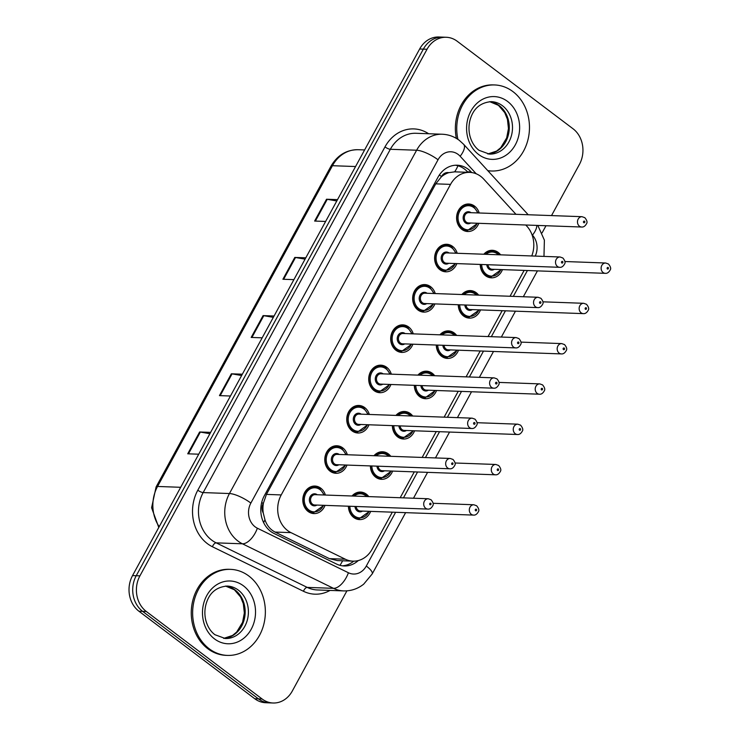 <?xml version="1.0" encoding="UTF-8"?>
<svg xmlns="http://www.w3.org/2000/svg" width="740" height="740" viewBox="0 0 740 740"><rect width="100%" height="100%" fill="white"/><g stroke="black" fill="none" stroke-linecap="round" stroke-linejoin="round"><path stroke-width="1.11" d="M461.853 294.529A13.773 11.636 -87.9 0 1 470.4 290.589A13.773 11.636 -87.9 0 1 476.246 292.726A13.773 11.636 -87.9 0 1 478.632 295.14M480.491 309.912A13.773 11.636 -87.9 0 1 469.401 318.126A13.773 11.636 -87.9 0 1 463.555 315.999A13.773 11.636 -87.9 0 1 458.264 304.741M439.884 334.822A13.773 11.636 -87.9 0 1 448.431 330.891A13.773 11.636 -87.9 0 1 454.277 333.019A13.773 11.636 -87.9 0 1 456.663 335.433M458.523 350.205A13.773 11.636 -87.9 0 1 447.432 358.419A13.773 11.636 -87.9 0 1 441.586 356.292A13.773 11.636 -87.9 0 1 436.295 345.034M417.915 375.125A13.773 11.636 -87.9 0 1 426.462 371.184A13.773 11.636 -87.9 0 1 432.308 373.312A13.773 11.636 -87.9 0 1 434.695 375.726M436.554 390.498A13.773 11.636 -87.9 0 1 425.463 398.721A13.773 11.636 -87.9 0 1 419.617 396.585A13.773 11.636 -87.9 0 1 414.326 385.327M395.946 415.418A13.773 11.636 -87.9 0 1 404.493 411.477A13.773 11.636 -87.9 0 1 410.339 413.605A13.773 11.636 -87.9 0 1 412.726 416.019M414.585 430.8A13.773 11.636 -87.9 0 1 403.494 439.014A13.773 11.636 -87.9 0 1 397.648 436.878A13.773 11.636 -87.9 0 1 392.357 425.63M373.978 455.711A13.773 11.636 -87.9 0 1 382.515 451.77A13.773 11.636 -87.9 0 1 388.371 453.898A13.773 11.636 -87.9 0 1 390.757 456.312M392.616 471.093A13.773 11.636 -87.9 0 1 381.526 479.307A13.773 11.636 -87.9 0 1 375.68 477.18A13.773 11.636 -87.9 0 1 370.389 465.923M352.009 496.004A13.773 11.636 -87.9 0 1 360.546 492.063A13.773 11.636 -87.9 0 1 366.402 494.2A13.773 11.636 -87.9 0 1 368.788 496.605M370.647 511.386A13.773 11.636 -87.9 0 1 359.557 519.6A13.773 11.636 -87.9 0 1 353.711 517.473A13.773 11.636 -87.9 0 1 348.42 506.216M483.821 254.236A13.773 11.636 -87.9 0 1 492.368 250.296A13.773 11.636 -87.9 0 1 498.214 252.433A13.773 11.636 -87.9 0 1 500.61 254.847M502.46 269.619A13.773 11.636 -87.9 0 1 491.369 277.833A13.773 11.636 -87.9 0 1 485.523 275.706A13.773 11.636 -87.9 0 1 480.232 264.448M456.848 263.607A13.773 11.636 -87.9 0 1 445.767 271.821A13.773 11.636 -87.9 0 1 439.911 269.693A13.773 11.636 -87.9 0 1 435.175 254.014A13.773 11.636 -87.9 0 1 446.757 244.283A13.773 11.636 -87.9 0 1 452.603 246.411A13.773 11.636 -87.9 0 1 457.228 253.274M434.88 303.9A13.773 11.636 -87.9 0 1 423.798 312.114A13.773 11.636 -87.9 0 1 417.943 309.986A13.773 11.636 -87.9 0 1 413.207 294.307A13.773 11.636 -87.9 0 1 424.788 284.576A13.773 11.636 -87.9 0 1 430.634 286.713A13.773 11.636 -87.9 0 1 435.259 293.577M412.911 344.193A13.773 11.636 -87.9 0 1 401.829 352.407A13.773 11.636 -87.9 0 1 395.974 350.279A13.773 11.636 -87.9 0 1 391.238 334.6A13.773 11.636 -87.9 0 1 402.819 324.869A13.773 11.636 -87.9 0 1 408.665 327.006A13.773 11.636 -87.9 0 1 413.281 333.87M390.942 384.486A13.773 11.636 -87.9 0 1 379.861 392.7A13.773 11.636 -87.9 0 1 374.005 390.572A13.773 11.636 -87.9 0 1 369.269 374.903A13.773 11.636 -87.9 0 1 380.85 365.171A13.773 11.636 -87.9 0 1 386.696 367.299A13.773 11.636 -87.9 0 1 391.312 374.163M368.973 424.779A13.773 11.636 -87.9 0 1 357.892 433.002A13.773 11.636 -87.9 0 1 352.036 430.865A13.773 11.636 -87.9 0 1 347.3 415.196A13.773 11.636 -87.9 0 1 358.882 405.464A13.773 11.636 -87.9 0 1 364.728 407.592A13.773 11.636 -87.9 0 1 369.343 414.456M347.005 465.081A13.773 11.636 -87.9 0 1 335.914 473.295A13.773 11.636 -87.9 0 1 330.068 471.158A13.773 11.636 -87.9 0 1 325.332 455.489A13.773 11.636 -87.9 0 1 336.913 445.757A13.773 11.636 -87.9 0 1 342.759 447.885A13.773 11.636 -87.9 0 1 347.375 454.749M325.036 505.374A13.773 11.636 -87.9 0 1 313.945 513.588A13.773 11.636 -87.9 0 1 308.099 511.46A13.773 11.636 -87.9 0 1 303.363 495.782A13.773 11.636 -87.9 0 1 314.944 486.051A13.773 11.636 -87.9 0 1 320.79 488.178A13.773 11.636 -87.9 0 1 325.406 495.041M478.817 223.314A13.773 11.636 -87.9 0 1 467.736 231.528A13.773 11.636 -87.9 0 1 461.889 229.391A13.773 11.636 -87.9 0 1 457.144 213.721A13.773 11.636 -87.9 0 1 468.725 203.99A13.773 11.636 -87.9 0 1 474.571 206.118A13.773 11.636 -87.9 0 1 479.196 212.981M515.974 214.313L483.72 179.108A25.835 21.811 92.1 0 0 480.723 176.379A25.835 21.811 92.1 0 0 469.752 172.383A25.835 21.811 92.1 0 0 450.54 184.38L281.219 494.93A25.835 21.811 92.1 0 0 290.968 532.634L345.33 559.218A25.835 21.811 92.1 0 0 352.934 561.151A25.835 21.811 92.1 0 0 372.155 549.154L392.32 512.163M263.274 513.042A25.835 21.811 -87.9 0 1 263.412 503.154L263.209 503.533A8.612 7.271 92.1 0 0 263.274 513.042L264.966 519.785C266.863 525.456 270.22 529.544 275.058 532.06L329.42 558.645L337.375 560.587L352.934 561.151M469.752 172.383L454.675 171.837L448.856 172.661A8.612 7.271 92.1 0 0 441.484 176.555A25.835 7.049 -151.4 0 0 439.347 175.001M441.484 176.555L441.271 176.934A25.835 21.811 -87.9 0 1 448.856 172.661M441.271 176.934L435.749 183.844L266.437 494.394L263.412 503.154M531.755 255.966A25.835 21.811 92.1 0 0 526.889 226.218L525.779 225.006M400.183 497.743L414.289 471.87M422.151 457.45L436.258 431.577M444.12 417.157L458.227 391.284M466.089 376.854L480.195 350.991M488.058 336.561L502.164 310.698M510.026 296.268L524.133 270.396M346.921 590.844L292.318 691.003A25.835 21.811 -87.9 0 1 273.097 703A25.835 21.811 -87.9 0 1 262.136 699.004L146.317 611.49L142.626 611.36A25.835 21.811 -87.9 0 1 136.234 575.72L423.345 49.127A25.835 21.811 -87.9 0 1 442.557 37.13A25.835 21.811 -87.9 0 0 423.345 49.127L136.234 575.72A25.835 21.811 -87.9 0 0 142.626 611.36L258.445 698.875L142.626 611.36L138.935 611.231A25.835 21.811 -87.9 0 1 132.543 575.591L419.654 48.997A25.835 21.811 -87.9 0 1 438.875 37L446.248 37.268A25.835 21.811 -87.9 0 1 457.218 41.264L573.038 128.769A25.835 21.811 -87.9 0 1 579.42 164.41L551.522 215.59M273.097 703L269.406 702.87A25.835 21.811 -87.9 0 1 258.445 698.875A25.835 21.811 -87.9 0 0 269.406 702.87L265.725 702.732A25.835 21.811 -87.9 0 1 254.754 698.736L138.935 611.231M209.901 433.714L200.337 432.068A6.891 1.878 -151.4 0 0 199.624 431.984L187.729 453.805L198.727 454.203M210.623 432.382L199.624 431.984M241.629 375.522L232.064 373.876A6.891 1.878 -151.4 0 0 231.352 373.802L219.456 395.623L230.454 396.011M242.35 374.2L231.352 373.802M336.802 200.965L327.237 199.319A6.891 1.878 -151.4 0 0 326.525 199.236L314.63 221.056L325.628 221.454M337.523 199.633L326.525 199.236M305.074 259.148L295.51 257.502A6.891 1.878 -151.4 0 0 294.798 257.428L282.902 279.248L293.9 279.646M305.796 257.825L294.798 257.428M273.347 317.34L263.792 315.693A6.891 1.878 -151.4 0 0 263.079 315.61L251.175 337.431L262.182 337.829M274.078 316.008L263.079 315.61M471.75 172.568L471.177 171.939A25.835 21.811 92.1 0 0 468.18 169.21A25.835 21.811 92.1 0 0 457.218 165.214A25.835 21.811 92.1 0 0 437.997 177.212L264.31 495.772A25.835 21.811 92.1 0 0 274.059 533.485L336.571 564.056A25.835 21.811 92.1 0 0 344.183 565.98A25.835 21.811 92.1 0 0 358.289 560.559M455.368 165.233A25.835 21.811 -87.9 0 1 464.498 169.072A25.835 21.811 -87.9 0 1 467.486 171.8L467.957 172.318M146.317 611.49A25.835 21.811 -87.9 0 1 139.925 575.859L427.026 49.266A25.835 21.811 -87.9 0 1 446.248 37.268M545.99 225.728L542.133 232.813M353.757 561.16A25.835 21.811 -87.9 0 1 342.343 565.823M457.931 139.379A43.05 36.352 -87.9 0 1 494.662 84.952A43.05 36.352 -87.9 0 1 512.94 91.612A43.05 36.352 -87.9 0 1 527.74 140.6A43.05 36.352 -87.9 0 1 491.563 171.005A43.05 36.352 -87.9 0 1 487.771 170.635M456.349 138.38A43.05 36.352 -87.9 0 1 493.275 84.906L494.662 84.952M491.563 171.005L490.176 170.959A43.05 36.352 -87.9 0 1 487.919 170.792M209.179 648.749A43.05 36.352 -87.9 0 1 194.37 599.77A43.05 36.352 -87.9 0 1 230.556 569.365A43.05 36.352 -87.9 0 1 248.834 576.016A43.05 36.352 -87.9 0 1 263.634 625.004A43.05 36.352 -87.9 0 1 227.448 655.409A43.05 36.352 -87.9 0 1 209.179 648.749M227.448 655.409L226.07 655.363A43.05 36.352 -87.9 0 1 207.792 648.702A43.05 36.352 -87.9 0 1 192.992 599.724A43.05 36.352 -87.9 0 1 229.169 569.31L230.556 569.365M263.607 522.579A25.835 12.959 -63.9 0 0 264.966 519.785M454.675 171.837A25.835 10.508 -42.5 0 0 457.912 165.769M339.965 565.341A25.835 12.959 -63.9 0 0 342.62 560.772M263.209 503.533A25.835 7.049 -151.4 0 0 261.71 502.441M435.749 183.844L450.54 184.38M329.42 558.645L345.33 559.218M275.058 532.06L290.968 532.634M266.437 494.394L281.219 494.93M158.776 527.481L151.598 507.76L156.094 486.948A8.612 2.35 28.6 0 1 157.555 486.457A34.447 29.082 92.1 0 0 159.202 526.695M355.57 166.537L332.445 165.704A8.612 2.35 -151.4 0 0 330.974 166.195C337.375 155.252 346.403 149.758 358.068 149.711A34.447 29.082 92.1 0 0 332.445 165.704L157.555 486.457L180.69 487.299M132.543 575.591L139.925 575.859M419.654 48.997L427.026 49.266M254.754 698.736L262.136 699.004M251.924 337.459L263.792 315.693M283.642 279.276L295.51 257.502M315.37 221.084L327.237 199.319M220.196 395.641L232.064 373.876M188.469 453.833L200.337 432.068M476.227 173.798L460.16 156.26A17.224 14.541 92.1 0 0 458.162 154.438A17.224 14.541 92.1 0 0 438.034 159.775L250.86 503.08A17.224 14.541 92.1 0 0 255.124 526.834A17.224 14.541 92.1 0 0 257.363 528.212L348.411 572.751A17.224 14.541 92.1 0 0 366.3 566.035L395.604 512.284M348.411 572.751A17.224 8.639 -63.9 0 1 333.5 588.337L242.443 543.808A34.447 29.082 -87.9 0 1 237.965 541.051A34.447 29.082 -87.9 0 1 229.446 493.534L416.62 150.229A34.447 29.082 -87.9 0 1 442.252 134.236L415.963 133.283A34.447 29.082 92.1 0 0 390.341 149.286L203.167 492.581A34.447 29.082 92.1 0 0 211.686 540.098A34.447 29.082 92.1 0 0 216.163 542.855L307.22 587.394A34.447 29.082 92.1 0 0 317.358 589.965L343.647 590.909A34.447 29.082 -87.9 0 1 333.5 588.337L307.22 587.394A4.301 2.155 116.1 0 0 303.483 591.288L212.436 546.758A38.748 32.717 -87.9 0 1 197.811 490.195L384.985 146.899A4.301 1.175 -151.4 0 0 390.341 149.286L416.62 150.229A17.224 4.699 28.6 0 1 438.034 159.775M212.436 546.758A4.301 2.155 116.1 0 1 216.163 542.855L242.443 543.808A17.224 8.639 -63.9 0 0 257.363 528.212M384.985 146.899A38.748 32.717 -87.9 0 1 428.636 133.746M330.031 590.418A38.748 32.717 -87.9 0 1 303.483 591.288M250.86 503.08A17.224 4.699 28.6 0 0 229.446 493.534L203.167 492.581A4.301 1.175 -151.4 0 1 197.811 490.195M535.242 256.096A17.224 14.541 92.1 0 0 532.467 235.163L531.968 234.608M403.467 497.863L417.573 471.99M425.435 457.57L439.542 431.697M447.404 417.268L461.51 391.404M469.373 376.975L483.479 351.111M491.341 336.682L505.448 310.809M513.31 296.389L527.416 270.516M366.3 566.035A17.224 4.699 28.6 0 1 372.192 573.944L405.622 512.644M532.467 235.163A17.224 7.002 -42.5 0 0 536.787 225.404M460.16 156.26A17.224 7.002 -42.5 0 0 463.629 144.291L528.203 214.748M467.486 171.8L471.177 171.939M477.698 223.267L467.301 230.649A12.913 10.906 -87.9 0 1 461.825 228.651A12.913 10.906 -87.9 0 1 457.375 213.953A12.913 10.906 -87.9 0 1 468.235 204.832A12.913 10.906 -87.9 0 1 473.72 206.83M477.605 212.926A12.053 10.175 92.1 0 0 473.785 207.579A12.053 10.175 92.1 0 0 459.697 211.307A12.053 10.175 92.1 0 0 462.676 227.939A12.053 10.175 92.1 0 0 477.235 223.249M470.668 223.018A6.031 5.088 -87.9 0 1 465.451 222.851A6.031 5.088 -87.9 0 1 463.962 214.535A6.031 5.088 -87.9 0 1 471.01 212.667A6.031 5.088 -87.9 0 1 471.038 212.685M468.873 212.611A5.171 4.366 92.1 0 0 464.535 216.256A5.171 4.366 92.1 0 0 466.311 222.139A5.171 4.366 92.1 0 0 468.503 222.934L581.659 227.023A5.171 4.366 -87.9 0 1 579.457 226.218A5.171 4.366 -87.9 0 1 577.681 220.344A5.171 4.366 -87.9 0 1 582.029 216.691L468.873 212.611M583.749 222.666A0.86 0.731 92.1 0 0 584.545 221.214A0.86 0.731 92.1 0 0 583.749 222.666M487.355 276.825L490.944 276.954A12.913 10.906 -87.9 0 1 485.459 274.956A12.913 10.906 -87.9 0 1 480.501 264.457M484.395 254.255A12.913 10.906 -87.9 0 1 491.878 251.147A12.913 10.906 -87.9 0 1 497.354 253.136M498.436 254.764A12.053 10.175 92.1 0 0 497.419 253.885A12.053 10.175 92.1 0 0 485.986 254.32M481.694 264.504A12.053 10.175 92.1 0 0 486.319 274.253A12.053 10.175 92.1 0 0 500.869 269.564M494.302 269.323A6.031 5.088 -87.9 0 1 489.094 269.157A6.031 5.088 -87.9 0 1 486.8 264.68M487.993 264.726A5.171 4.366 92.1 0 0 489.954 268.444A5.171 4.366 92.1 0 0 492.146 269.249L605.292 273.328A5.171 4.366 -87.9 0 1 603.1 272.524A5.171 4.366 -87.9 0 1 601.324 266.65A5.171 4.366 -87.9 0 1 605.662 263.005L608.474 264.004C610.63 266.631 611.194 268.629 610.176 270.007C608.817 272.44 607.188 273.55 605.292 273.328M608.178 267.519A0.86 0.731 92.1 0 0 607.392 268.971A0.86 0.731 92.1 0 0 608.178 267.519M491.286 101.648A26.242 22.163 -87.9 0 1 502.432 105.709A26.242 22.163 -87.9 0 1 511.451 135.568A26.242 22.163 -87.9 0 1 489.399 154.105L478.993 150.294C474.756 147.084 471.759 142.422 470.02 136.308C468.633 130.924 468.642 125.522 470.048 120.084C473.147 108.743 480.223 102.601 491.286 101.648M478.641 154.512A31.413 26.52 -87.9 0 1 470.871 111.176A31.413 26.52 -87.9 0 1 507.575 101.445A31.413 26.52 -87.9 0 1 515.345 144.781A31.413 26.52 -87.9 0 1 478.641 154.512M499.204 105.598A26.242 22.163 -87.9 0 1 508.463 134.513A26.242 22.163 -87.9 0 1 487.817 153.976L496.614 151.071L500.786 147.639L506.678 137.917L508.454 128.556L507.446 119.371L504.736 112.637L498.464 105.348L489.677 101.667A26.242 22.163 -87.9 0 1 499.204 105.598M455.729 263.56L445.332 270.942A12.913 10.906 -87.9 0 1 439.847 268.944A12.913 10.906 -87.9 0 1 435.407 254.255A12.913 10.906 -87.9 0 1 446.266 245.125A12.913 10.906 -87.9 0 1 451.752 247.123M455.637 253.219A12.053 10.175 92.1 0 0 451.816 247.872A12.053 10.175 92.1 0 0 437.729 251.6A12.053 10.175 92.1 0 0 440.707 268.232A12.053 10.175 92.1 0 0 455.267 263.551M448.69 263.311A6.031 5.088 -87.9 0 1 443.482 263.144A6.031 5.088 -87.9 0 1 441.993 254.828A6.031 5.088 -87.9 0 1 449.041 252.96A6.031 5.088 -87.9 0 1 449.069 252.988M446.904 252.904A5.171 4.366 92.1 0 0 442.566 256.558A5.171 4.366 92.1 0 0 444.342 262.432A5.171 4.366 92.1 0 0 446.535 263.227L559.69 267.316A5.171 4.366 -87.9 0 1 557.488 266.511A5.171 4.366 -87.9 0 1 555.712 260.637A5.171 4.366 -87.9 0 1 560.06 256.983L446.904 252.904M561.78 262.959A0.86 0.731 92.1 0 0 562.576 261.507A0.86 0.731 92.1 0 0 561.78 262.959M433.76 303.853L423.363 311.235A12.913 10.906 -87.9 0 1 417.878 309.237A12.913 10.906 -87.9 0 1 413.438 294.548A12.913 10.906 -87.9 0 1 424.298 285.418A12.913 10.906 -87.9 0 1 429.783 287.416M433.668 293.512A12.053 10.175 92.1 0 0 429.848 288.165A12.053 10.175 92.1 0 0 415.76 291.902A12.053 10.175 92.1 0 0 418.738 308.534A12.053 10.175 92.1 0 0 433.298 303.844M426.721 303.604A6.031 5.088 -87.9 0 1 421.513 303.437A6.031 5.088 -87.9 0 1 420.024 295.121A6.031 5.088 -87.9 0 1 427.063 293.253A6.031 5.088 -87.9 0 1 427.1 293.281M424.936 293.197A5.171 4.366 92.1 0 0 420.598 296.851A5.171 4.366 92.1 0 0 422.374 302.725A5.171 4.366 92.1 0 0 424.566 303.529L537.712 307.609A5.171 4.366 -87.9 0 1 535.52 306.804A5.171 4.366 -87.9 0 1 533.744 300.93A5.171 4.366 -87.9 0 1 538.091 297.276L424.936 293.197M539.812 303.252A0.86 0.731 92.1 0 0 540.607 301.8A0.86 0.731 92.1 0 0 539.812 303.252M411.792 344.156L401.394 351.528A12.913 10.906 -87.9 0 1 395.909 349.539A12.913 10.906 -87.9 0 1 391.469 334.841A12.913 10.906 -87.9 0 1 402.329 325.72A12.913 10.906 -87.9 0 1 407.814 327.718M411.699 333.814A12.053 10.175 92.1 0 0 407.87 328.458A12.053 10.175 92.1 0 0 393.791 332.195A12.053 10.175 92.1 0 0 396.769 348.827A12.053 10.175 92.1 0 0 411.329 344.137M404.752 343.897A6.031 5.088 -87.9 0 1 399.545 343.73A6.031 5.088 -87.9 0 1 398.055 335.414A6.031 5.088 -87.9 0 1 405.095 333.546A6.031 5.088 -87.9 0 1 405.132 333.574M402.967 333.49A5.171 4.366 92.1 0 0 398.629 337.144A5.171 4.366 92.1 0 0 400.405 343.018A5.171 4.366 92.1 0 0 402.597 343.822L515.743 347.902A5.171 4.366 -87.9 0 1 513.551 347.106A5.171 4.366 -87.9 0 1 511.775 341.223A5.171 4.366 -87.9 0 1 516.122 337.579L402.967 333.49M517.843 343.545A0.86 0.731 92.1 0 0 518.638 342.093A0.86 0.731 92.1 0 0 517.843 343.545M389.823 384.449L379.426 391.83A12.913 10.906 -87.9 0 1 373.94 389.832A12.913 10.906 -87.9 0 1 369.5 375.134A12.913 10.906 -87.9 0 1 380.36 366.013A12.913 10.906 -87.9 0 1 385.836 368.011M389.73 374.107A12.053 10.175 92.1 0 0 385.901 368.751A12.053 10.175 92.1 0 0 371.822 372.488A12.053 10.175 92.1 0 0 374.801 389.12A12.053 10.175 92.1 0 0 389.36 384.43M382.784 384.19A6.031 5.088 -87.9 0 1 377.576 384.023A6.031 5.088 -87.9 0 1 376.087 375.707A6.031 5.088 -87.9 0 1 383.126 373.848A6.031 5.088 -87.9 0 1 383.163 373.867M380.998 373.793A5.171 4.366 92.1 0 0 376.66 377.437A5.171 4.366 92.1 0 0 378.436 383.32A5.171 4.366 92.1 0 0 380.628 384.115L493.774 388.195A5.171 4.366 -87.9 0 1 491.582 387.399A5.171 4.366 -87.9 0 1 489.806 381.516A5.171 4.366 -87.9 0 1 494.154 377.872L380.998 373.793M495.874 383.847A0.86 0.731 92.1 0 0 496.67 382.386A0.86 0.731 92.1 0 0 495.874 383.847M465.386 317.127L468.975 317.247A12.913 10.906 -87.9 0 1 463.49 315.259A12.913 10.906 -87.9 0 1 458.532 304.75M462.426 294.548A12.913 10.906 -87.9 0 1 469.9 291.44A12.913 10.906 -87.9 0 1 475.385 293.438M476.468 295.057A12.053 10.175 92.1 0 0 475.45 294.178A12.053 10.175 92.1 0 0 464.017 294.613M459.725 304.797A12.053 10.175 92.1 0 0 464.35 314.546A12.053 10.175 92.1 0 0 478.9 309.857M472.333 309.616A6.031 5.088 -87.9 0 1 467.125 309.45A6.031 5.088 -87.9 0 1 464.831 304.982M466.024 305.019A5.171 4.366 92.1 0 0 467.985 308.737A5.171 4.366 92.1 0 0 470.178 309.542L583.324 313.621A5.171 4.366 -87.9 0 1 581.131 312.826A5.171 4.366 -87.9 0 1 579.355 306.943A5.171 4.366 -87.9 0 1 583.693 303.298L586.505 304.297C588.661 306.924 589.225 308.922 588.207 310.3C586.848 312.733 585.22 313.843 583.324 313.621M586.21 307.812A0.86 0.731 92.1 0 0 585.423 309.264A0.86 0.731 92.1 0 0 586.21 307.812M443.417 357.42L447.006 357.55A12.913 10.906 -87.9 0 1 441.521 355.552A12.913 10.906 -87.9 0 1 436.563 345.043M440.457 334.85A12.913 10.906 -87.9 0 1 447.931 331.733A12.913 10.906 -87.9 0 1 453.417 333.731M454.499 335.35A12.053 10.175 92.1 0 0 453.481 334.471A12.053 10.175 92.1 0 0 442.048 334.906M437.756 345.09A12.053 10.175 92.1 0 0 442.381 354.839A12.053 10.175 92.1 0 0 456.932 350.15M450.364 349.909A6.031 5.088 -87.9 0 1 445.156 349.743A6.031 5.088 -87.9 0 1 442.862 345.275M444.056 345.312A5.171 4.366 92.1 0 0 446.017 349.039A5.171 4.366 92.1 0 0 448.209 349.835L561.355 353.914A5.171 4.366 -87.9 0 1 559.163 353.119A5.171 4.366 -87.9 0 1 557.387 347.236A5.171 4.366 -87.9 0 1 561.725 343.591L564.537 344.59C566.692 347.217 567.256 349.215 566.239 350.594C564.879 353.026 563.251 354.136 561.355 353.914M564.241 348.105A0.86 0.731 92.1 0 0 563.455 349.567A0.86 0.731 92.1 0 0 564.241 348.105M421.449 397.713L425.038 397.843A12.913 10.906 -87.9 0 1 419.552 395.845A12.913 10.906 -87.9 0 1 414.594 385.337M418.489 375.143A12.913 10.906 -87.9 0 1 425.963 372.026A12.913 10.906 -87.9 0 1 431.448 374.024M432.53 375.652A12.053 10.175 92.1 0 0 431.513 374.764A12.053 10.175 92.1 0 0 420.079 375.199M415.788 385.383A12.053 10.175 92.1 0 0 420.413 395.132A12.053 10.175 92.1 0 0 434.963 390.443M428.395 390.211A6.031 5.088 -87.9 0 1 423.188 390.045A6.031 5.088 -87.9 0 1 420.894 385.568M422.087 385.614A5.171 4.366 92.1 0 0 424.048 389.332A5.171 4.366 92.1 0 0 426.24 390.128L539.386 394.207A5.171 4.366 -87.9 0 1 537.194 393.412A5.171 4.366 -87.9 0 1 535.418 387.529A5.171 4.366 -87.9 0 1 539.756 383.884L542.568 384.883C544.723 387.51 545.288 389.518 544.27 390.887C542.91 393.329 541.282 394.429 539.386 394.207M542.272 388.407A0.86 0.731 92.1 0 0 541.486 389.86A0.86 0.731 92.1 0 0 542.272 388.407M227.18 586.062A26.242 22.163 -87.9 0 1 238.326 590.113A26.242 22.163 -87.9 0 1 247.345 619.981A26.242 22.163 -87.9 0 1 225.293 638.518L214.887 634.698C210.65 631.488 207.653 626.826 205.914 620.712C204.527 615.338 204.536 609.927 205.942 604.497C209.041 593.147 216.117 587.005 227.18 586.062M214.535 638.916A31.413 26.52 -87.9 0 1 206.765 595.58A31.413 26.52 -87.9 0 1 243.469 585.849A31.413 26.52 -87.9 0 1 251.239 629.185A31.413 26.52 -87.9 0 1 214.535 638.916M225.598 586.071A26.242 22.163 -87.9 0 1 235.098 590.002A26.242 22.163 -87.9 0 1 244.357 618.918A26.242 22.163 -87.9 0 1 223.711 638.389M367.845 424.742L357.457 432.123A12.913 10.906 -87.9 0 1 351.972 430.125A12.913 10.906 -87.9 0 1 347.532 415.427A12.913 10.906 -87.9 0 1 358.391 406.306A12.913 10.906 -87.9 0 1 363.867 408.304M367.762 414.4A12.053 10.175 92.1 0 0 363.932 409.044A12.053 10.175 92.1 0 0 349.854 412.781A12.053 10.175 92.1 0 0 352.832 429.413A12.053 10.175 92.1 0 0 367.392 424.723M360.815 424.492A6.031 5.088 -87.9 0 1 355.607 424.325A6.031 5.088 -87.9 0 1 354.118 416.01A6.031 5.088 -87.9 0 1 361.157 414.141A6.031 5.088 -87.9 0 1 361.194 414.16M359.029 414.086A5.171 4.366 92.1 0 0 354.691 417.73A5.171 4.366 92.1 0 0 356.467 423.613A5.171 4.366 92.1 0 0 358.66 424.409L471.806 428.488A5.171 4.366 -87.9 0 1 469.613 427.692A5.171 4.366 -87.9 0 1 467.837 421.809A5.171 4.366 -87.9 0 1 472.185 418.165L359.029 414.086M473.905 424.14A0.86 0.731 92.1 0 0 474.701 422.679A0.86 0.731 92.1 0 0 473.905 424.14M345.876 465.035L335.488 472.416A12.913 10.906 -87.9 0 1 330.003 470.418A12.913 10.906 -87.9 0 1 325.563 455.72A12.913 10.906 -87.9 0 1 336.423 446.599A12.913 10.906 -87.9 0 1 341.899 448.597M345.793 454.693A12.053 10.175 92.1 0 0 341.963 449.337A12.053 10.175 92.1 0 0 327.885 453.074A12.053 10.175 92.1 0 0 330.863 469.706A12.053 10.175 92.1 0 0 345.423 465.016M338.846 464.785A6.031 5.088 -87.9 0 1 333.638 464.618A6.031 5.088 -87.9 0 1 332.149 456.303A6.031 5.088 -87.9 0 1 339.188 454.434A6.031 5.088 -87.9 0 1 339.216 454.453M337.061 454.379A5.171 4.366 92.1 0 0 332.723 458.023A5.171 4.366 92.1 0 0 334.499 463.906A5.171 4.366 92.1 0 0 336.691 464.702L449.837 468.781A5.171 4.366 -87.9 0 1 447.644 467.985A5.171 4.366 -87.9 0 1 445.868 462.112A5.171 4.366 -87.9 0 1 450.216 458.458L337.061 454.379M451.937 464.433A0.86 0.731 92.1 0 0 452.723 462.981A0.86 0.731 92.1 0 0 451.937 464.433M323.907 505.327L313.519 512.709A12.913 10.906 -87.9 0 1 308.034 510.711A12.913 10.906 -87.9 0 1 303.594 496.013A12.913 10.906 -87.9 0 1 314.454 486.892A12.913 10.906 -87.9 0 1 319.93 488.89M323.824 494.986A12.053 10.175 92.1 0 0 319.995 489.64A12.053 10.175 92.1 0 0 305.907 493.367A12.053 10.175 92.1 0 0 308.894 509.999A12.053 10.175 92.1 0 0 323.445 505.309M316.877 505.078A6.031 5.088 -87.9 0 1 311.67 504.911A6.031 5.088 -87.9 0 1 310.18 496.596A6.031 5.088 -87.9 0 1 317.22 494.727A6.031 5.088 -87.9 0 1 317.247 494.755M315.092 494.671A5.171 4.366 92.1 0 0 310.754 498.325A5.171 4.366 92.1 0 0 312.53 504.199A5.171 4.366 92.1 0 0 314.722 504.995L427.868 509.083A5.171 4.366 -87.9 0 1 425.676 508.278A5.171 4.366 -87.9 0 1 423.9 502.404A5.171 4.366 -87.9 0 1 428.238 498.751L315.092 494.671M429.968 504.726A0.86 0.731 92.1 0 0 430.754 503.274A0.86 0.731 92.1 0 0 429.968 504.726M399.48 438.006L403.069 438.136A12.913 10.906 -87.9 0 1 397.584 436.138A12.913 10.906 -87.9 0 1 392.625 425.639M396.52 415.436A12.913 10.906 -87.9 0 1 403.994 412.319A12.913 10.906 -87.9 0 1 409.479 414.317M410.561 415.945A12.053 10.175 92.1 0 0 409.544 415.066A12.053 10.175 92.1 0 0 398.111 415.492M393.819 425.676A12.053 10.175 92.1 0 0 398.444 435.425A12.053 10.175 92.1 0 0 412.994 430.736M406.427 430.504A6.031 5.088 -87.9 0 1 401.219 430.338A6.031 5.088 -87.9 0 1 398.925 425.861M400.118 425.907A5.171 4.366 92.1 0 0 402.07 429.625A5.171 4.366 92.1 0 0 404.271 430.421L517.417 434.5A5.171 4.366 -87.9 0 1 515.225 433.705A5.171 4.366 -87.9 0 1 513.449 427.831A5.171 4.366 -87.9 0 1 517.787 424.177L520.599 425.176C522.745 427.803 523.319 429.811 522.301 431.18C520.942 433.621 519.313 434.722 517.417 434.5M520.303 428.7A0.86 0.731 92.1 0 0 519.508 430.153A0.86 0.731 92.1 0 0 520.303 428.7M377.511 478.299L381.1 478.429A12.913 10.906 -87.9 0 1 375.615 476.43A12.913 10.906 -87.9 0 1 370.657 465.932M374.551 455.729A12.913 10.906 -87.9 0 1 382.025 452.612A12.913 10.906 -87.9 0 1 387.51 454.61M388.593 456.238A12.053 10.175 92.1 0 0 387.575 455.359A12.053 10.175 92.1 0 0 376.142 455.785M371.841 465.969A12.053 10.175 92.1 0 0 376.475 475.718A12.053 10.175 92.1 0 0 391.025 471.029M384.458 470.797A6.031 5.088 -87.9 0 1 379.25 470.631A6.031 5.088 -87.9 0 1 376.956 466.154M378.149 466.2A5.171 4.366 92.1 0 0 380.101 469.918A5.171 4.366 92.1 0 0 382.303 470.714L495.449 474.803A5.171 4.366 -87.9 0 1 493.256 473.998A5.171 4.366 -87.9 0 1 491.48 468.124A5.171 4.366 -87.9 0 1 495.819 464.47L498.63 465.469C500.776 468.106 501.35 470.104 500.332 471.473C498.973 473.915 497.335 475.024 495.449 474.803M498.335 468.993A0.86 0.731 92.1 0 0 497.539 470.446A0.86 0.731 92.1 0 0 498.335 468.993M355.542 518.592L359.131 518.721A12.913 10.906 -87.9 0 1 353.646 516.724A12.913 10.906 -87.9 0 1 348.688 506.225M352.582 496.022A12.913 10.906 -87.9 0 1 360.056 492.905A12.913 10.906 -87.9 0 1 365.542 494.903M366.624 496.531A12.053 10.175 92.1 0 0 365.606 495.652A12.053 10.175 92.1 0 0 354.173 496.077M349.872 506.271A12.053 10.175 92.1 0 0 354.506 516.011A12.053 10.175 92.1 0 0 369.057 511.331M362.489 511.09A6.031 5.088 -87.9 0 1 357.281 510.924A6.031 5.088 -87.9 0 1 354.987 506.447M356.18 506.493A5.171 4.366 92.1 0 0 358.132 510.212A5.171 4.366 92.1 0 0 360.325 511.016L473.48 515.096A5.171 4.366 -87.9 0 1 471.288 514.291A5.171 4.366 -87.9 0 1 469.512 508.417A5.171 4.366 -87.9 0 1 473.85 504.763L476.652 505.772C478.808 508.399 479.381 510.397 478.364 511.775C476.995 514.207 475.367 515.317 473.48 515.096M476.366 509.287A0.86 0.731 92.1 0 0 475.57 510.739A0.86 0.731 92.1 0 0 476.366 509.287M156.094 486.948L330.974 166.195M358.068 149.711L364.617 149.942M463.629 144.291L459.318 140.369C454.221 136.558 448.533 134.513 442.252 134.236M343.647 590.909C351.075 591.084 357.762 588.837 363.682 584.165L372.192 573.944M413.484 498.224L427.591 472.351M435.453 457.931L449.559 432.058M457.422 417.628L471.528 391.765M479.391 377.335L493.497 351.472M501.359 337.042L515.466 311.17M523.328 296.749L537.434 270.877M543.974 256.41L544.381 240.139L537.823 225.441M478.068 212.944L473.841 206.867L468.235 204.832L464.646 204.703M581.659 227.023C583.546 227.236 585.173 226.135 586.543 223.693C587.56 222.324 586.987 220.317 584.831 217.69L582.029 216.691M467.301 230.649L463.721 230.519M488.289 251.017L491.878 251.147L497.484 253.182L499.204 254.791M605.662 263.005L564.87 261.525M490.944 276.954L501.332 269.582M456.099 253.237L451.872 247.169L446.266 245.125L442.677 244.996M559.69 267.316C561.577 267.538 563.205 266.428 564.574 263.995C565.591 262.617 565.018 260.619 562.863 257.992L560.06 256.983M445.332 270.942L441.752 270.812M434.13 293.53L429.903 287.462L424.298 285.418L420.709 285.298M537.712 307.609C539.608 307.831 541.236 306.721 542.605 304.288C543.623 302.91 543.049 300.912 540.894 298.285L538.091 297.276M423.363 311.235L419.784 311.105M412.161 333.823L407.934 327.755L402.329 325.72L398.74 325.591M515.743 347.902C517.639 348.124 519.267 347.014 520.636 344.581C521.645 343.203 521.08 341.205 518.925 338.578L516.122 337.579M401.394 351.528L397.815 351.398M390.193 374.116L385.966 368.048L380.36 366.013L376.771 365.884M493.774 388.195C495.671 388.417 497.299 387.307 498.668 384.874C499.676 383.496 499.112 381.498 496.956 378.871L494.154 377.872M379.426 391.83L375.846 391.7M466.32 291.31L469.9 291.44L475.505 293.475L477.226 295.084M583.693 303.298L542.901 301.828M468.975 317.247L479.363 309.875M444.352 331.603L447.931 331.733L453.537 333.768L455.257 335.377M561.725 343.591L520.932 342.121M447.006 357.55L457.394 350.168M422.383 371.896L425.963 372.026L431.568 374.061L433.289 375.68M539.756 383.884L498.964 382.414M425.038 397.843L435.425 390.461M223.684 638.38L232.508 635.475L236.68 632.043L242.572 622.322L244.348 612.961L243.34 603.775L240.63 597.041L234.358 589.762L225.571 586.08M368.224 414.418L363.997 408.341L358.391 406.306L354.802 406.177M471.806 428.488C473.702 428.71 475.33 427.609 476.699 425.167C477.707 423.798 477.143 421.791 474.988 419.164L472.185 418.165M357.457 432.123L353.877 431.993M346.255 454.712L342.028 448.634L336.423 446.599L332.834 446.47M449.837 468.781C451.733 469.003 453.361 467.902 454.721 465.46C455.738 464.091 455.174 462.084 453.019 459.457L450.216 458.458M335.488 472.416L331.899 472.286M324.286 495.005L320.059 488.937L314.454 486.892L310.865 486.763M427.868 509.083C429.764 509.305 431.392 508.195 432.752 505.753C433.769 504.384 433.205 502.386 431.05 499.75L428.238 498.751M313.519 512.709L309.93 512.58M400.414 412.189L403.994 412.319L409.599 414.354L411.32 415.973M517.787 424.177L476.995 422.707M403.069 438.136L413.457 430.754M378.445 452.482L382.025 452.612L387.631 454.656L389.351 456.266M495.819 464.47L455.026 463M381.1 478.429L391.488 471.047M356.476 492.775L360.056 492.905L365.662 494.949L367.382 496.559M473.85 504.763L433.057 503.293M359.131 518.721L369.519 511.34"/></g></svg>
